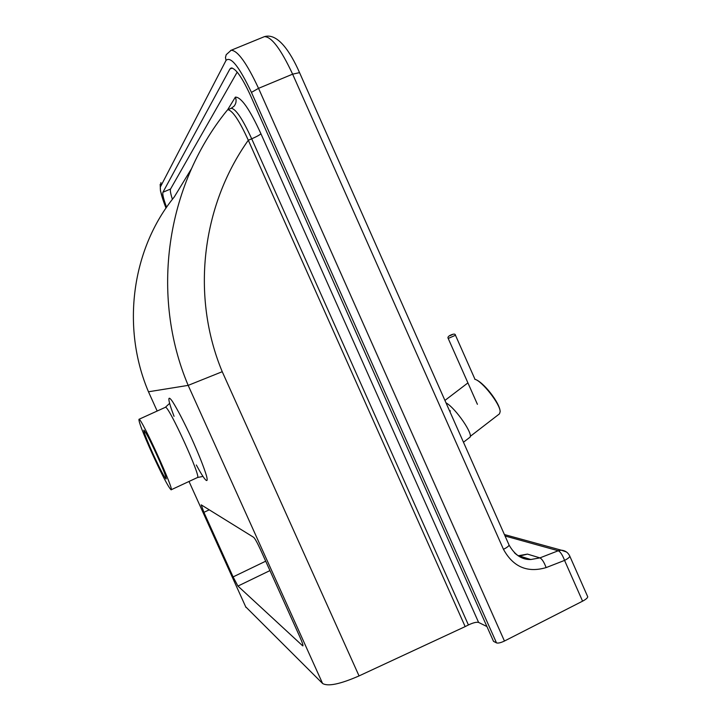 <?xml version="1.0" encoding="UTF-8"?>
<svg xmlns="http://www.w3.org/2000/svg" width="721" height="721" viewBox="0 0 721 721"><rect width="100%" height="100%" fill="white"/><g stroke="black" fill="none" stroke-linecap="round" stroke-linejoin="round"><path stroke-width="1.08" d="M231.044 108.393L231.315 108.276C235.911 108.997 242.698 119.172 251.701 138.811C256.568 136.684 259.65 134.998 260.939 133.773C249.7 109.213 241.175 96.993 235.37 97.119C236.65 100.462 236.218 103.482 234.064 106.194L231.216 108.303M468.416 624.963L465.162 626.603L248.303 140.244L251.701 138.811L468.416 624.963C473.156 622.719 476.554 621.881 478.609 622.439L260.939 133.773M227.908 109.691L227.98 109.673C232.802 110.827 239.57 121.02 248.303 140.244C201.204 206.521 191.056 296.917 222.239 371.703L188.172 385.375L148.472 391.782C120.975 327.037 131.952 248.727 174.302 196.914L191.425 168.795M227.71 109.772L226.736 110.836C165.74 186.324 150.319 295.772 188.172 385.375L322.593 683.49C327.992 686.689 340.141 684.166 359.049 675.919L465.162 626.603M166.578 207.278C163.541 199.086 162.333 194.075 162.937 192.255L229.891 69.036L231.117 67.981C235.596 68.207 241.905 77.057 250.052 94.532L493.515 641.348L496.517 642.907C498.148 643.393 500.789 642.772 504.448 641.032L582.577 601.17C585.794 599.466 587.516 598.015 587.741 596.799L587.453 596.132M486.927 626.549L478.609 622.439M245.69 606.803L322.593 683.49M237.191 72.109L170.544 189.028C169.985 190.281 170.607 193.715 172.4 199.32M303 645.484L302.883 645.89C303.289 645.385 302.261 642.357 299.81 636.814L260.38 549.384C257.271 542.661 255.036 538.65 253.675 537.334L201.222 504.853L203.908 512.343L209.243 509.819M265.707 561.19L233.099 576.908L237.939 586.074L269.942 570.59M233.099 576.908L203.908 512.343M152.942 453.707C146.579 439.45 143.551 431.582 143.867 430.113C146.237 432.627 151.473 442.946 159.575 461.07C164.424 472.318 166.614 478.293 166.136 478.996C164.334 477.338 159.936 468.911 152.942 453.707M302.55 645.71L237.939 586.074M148.445 391.728L157.169 411.033M152.077 453.338C142.902 432.816 138.54 421.47 138.982 419.298C141.037 417.053 175.086 491.803 171.093 489.811C168.471 487.369 162.126 475.211 152.077 453.338M518.498 555.999L519.201 555.918M522.265 555.413L527.448 554.107L520.995 555.585M500.149 411.673C500.149 403.156 483.007 381.283 474.788 379.264C481.998 380.832 500.338 404.238 500.149 411.673L499.482 413.845L470.209 436.412M463.468 442.234L469.686 437.449C474.292 435.349 455.699 408.131 445.993 402.832M235.37 97.119L227.575 109.889M229.891 69.036L232.306 68.044M162.937 192.255L170.544 189.028M359.049 675.919L222.239 371.703M245.978 607.433L189.01 481.457M196.319 464.982C204.458 480.168 208.946 485.179 206.485 475.779C203.764 466.838 198.726 454.176 191.362 437.809C183.783 421.542 177.501 409.474 172.535 401.597C167.047 393.63 167.894 400.281 174.058 416.341M166.01 208.108C161.558 196.563 159.72 189.452 160.468 186.775L226.043 60.393C230.747 55.995 239.21 66.656 251.44 92.396L496.517 642.907M569.554 555.63L569.824 556.224C569.545 557.342 567.788 558.73 564.561 560.406L582.577 601.17M505.051 535.991L558.261 550.754L561.308 550.186L566.463 551.989M299.548 72.632L292.627 74.164L503.474 549.33C506.872 547.6 508.747 546.185 509.089 545.094C514.794 555.026 522.031 559.838 530.8 559.523L539.93 557.883L558.261 550.754C560.451 551.835 562.551 555.053 564.561 560.406L546.121 567.598C544.121 562.236 542.057 558.991 539.93 557.883L527.448 554.107L518.534 555.711L530.8 559.523C524.546 559.352 519.084 557.09 514.406 552.764M503.474 549.33C513.181 566.976 527.402 573.069 546.121 567.598M263.733 36.924L264.427 36.645C271.511 36.627 280.911 49.136 292.627 74.164L258.542 88.341C246.807 63.187 237.678 50.488 231.162 50.254L230.63 50.461M504.448 641.032L258.542 88.341L251.44 92.396M226.043 60.393L225.466 57.491L226.214 54.679L231.162 50.254L264.427 36.645C277.72 32.616 290.536 52.191 299.386 72.271L508.846 544.544M518.02 555.693L522.662 555.35M160.936 182.593L160.468 186.775M165.253 407.356L165.379 407.302C168.344 404.643 202.25 479.095 197.374 477.563L171.183 489.766M450.715 335.373C445.479 337.248 457.42 332.219 450.715 335.373M475.004 379.336L455.501 335.319C455.321 333.652 453.446 333.706 449.877 335.472C448.092 336.545 447.534 337.536 448.219 338.455L455.474 335.265M227.98 109.673L231.982 107.916M587.741 596.799L569.824 556.224C568.13 552.565 565.291 550.556 561.308 550.186L504.412 534.549M165.992 208.126L160.468 190.93L160.17 184.306M518.877 556.233L519.643 556.053M138.982 419.298L165.379 407.302L169.075 403.85M197.509 477.5L202.195 476.572M444.929 400.425L467.92 382.896M477.41 404.31L448.237 338.51M450.445 410.979L449.381 410.474"/></g></svg>
